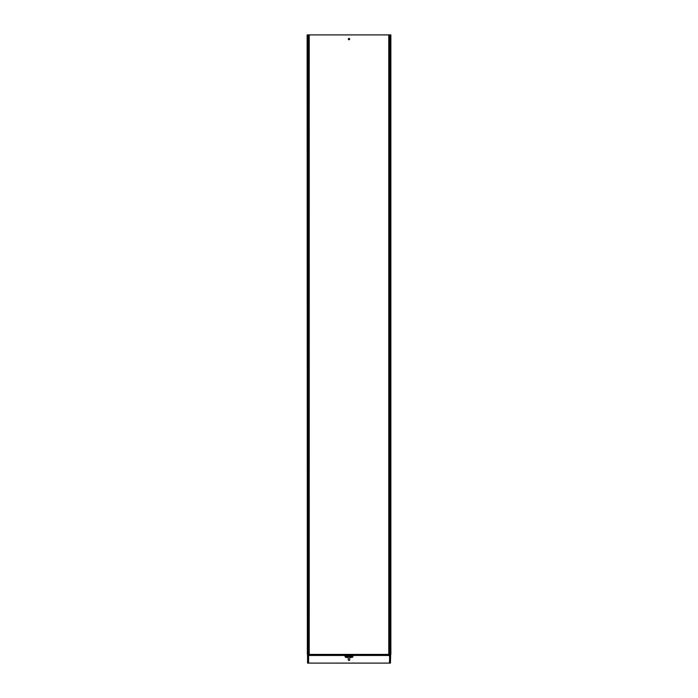 <?xml version="1.0" encoding="UTF-8"?>
<svg xmlns="http://www.w3.org/2000/svg" width="698" height="698" viewBox="0 0 698 698"><rect width="100%" height="100%" fill="white"/><g stroke="black" fill="none" stroke-linecap="round" stroke-linejoin="round"><path stroke-width="1.05" d="M390.871 34.9L390.871 654.201L388.777 654.201L388.777 34.9L390.871 34.9M307.338 654.515L307.129 34.9L388.777 34.9M307.129 38.041L307.129 35.738M307.129 39.036L307.129 40.397M390.662 34.9L390.662 654.201L390.452 663.1L389.973 663.1L390.243 662.053L390.034 663.083L389.405 663.1L389.824 654.201M389.973 663.1L389.405 654.829M307.757 663.083L307.966 662.053L307.757 663.083M307.966 654.829L308.595 654.829L307.966 654.829L307.966 662.053M308.595 654.829L308.595 663.1L308.027 663.1M307.748 654.201L308.167 663.1L307.548 663.1L307.548 662.053M307.548 657.446L307.548 655.98M307.548 658.493L307.548 660.901M309.223 654.201L309.223 34.9L309.223 654.201L307.338 654.201L307.338 34.9M390.452 654.829L390.871 654.201M349.681 39.088A0.681 0.681 0 0 1 348.66 39.681A0.681 0.681 0 0 1 348.66 38.495A0.681 0.681 0 0 1 349.681 39.088M352.141 656.295L346.278 656.713L345.859 654.515L352.141 654.515L352.141 656.295M389.405 663.013A1.047 1.047 0 0 1 388.995 663.1L309.005 663.1A1.047 1.047 0 0 1 308.595 663.013M352.141 654.515L352.979 654.619L352.979 656.19A1.256 1.256 0 0 1 351.722 657.446L349.733 657.446L349.733 659.75A0.733 0.733 0 0 1 349 660.483A0.733 0.733 0 0 1 348.267 659.75L348.267 657.446L346.278 657.446A1.256 1.256 0 0 1 345.021 656.19L345.021 654.619L345.859 654.515M307.548 654.829L307.548 663.1M307.757 654.829L307.757 662.053M390.034 654.829L390.034 662.053M390.243 654.829L390.243 662.053M390.243 654.201L390.243 34.9M389.196 654.201L389.196 34.9M308.804 654.201L308.804 34.9M307.757 654.201L307.757 34.9M389.615 654.515L390.252 654.201M308.263 654.41L389.737 654.41M352.141 655.562L345.859 655.562M352.141 655.038L345.859 655.038M352.979 654.933L389.405 654.933M308.595 654.933L345.021 654.933M389.405 655.457L352.979 655.457M345.021 655.457L308.595 655.457"/></g></svg>
